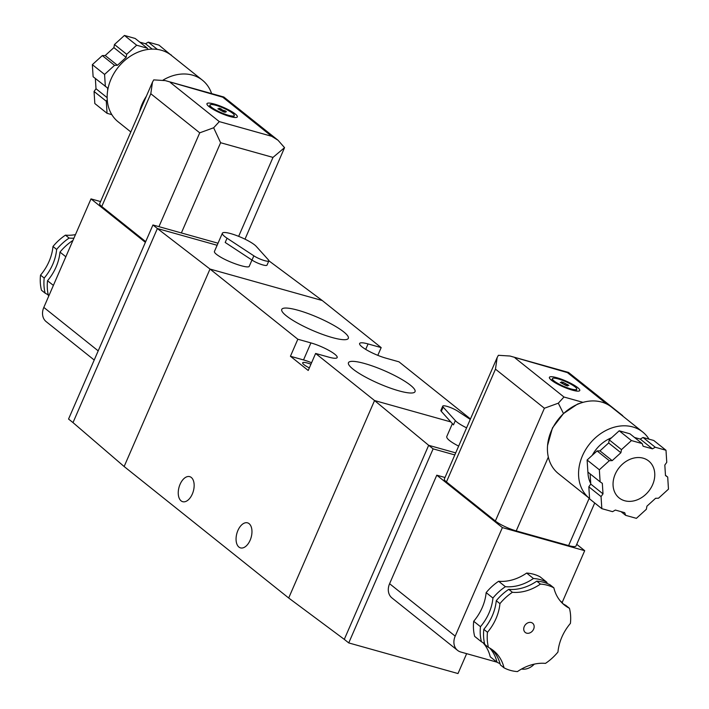 <?xml version="1.0" encoding="UTF-8"?>
<svg xmlns="http://www.w3.org/2000/svg" width="709" height="709" viewBox="0 0 709 709"><rect width="100%" height="100%" fill="white"/><g stroke="black" fill="none" stroke-linecap="round" stroke-linejoin="round"><path stroke-width="1.06" d="M101.768 206.523L150.804 93.739L152.479 82.155L99.685 203.589A16.555 3.191 23.5 0 0 101.768 206.523L145.7 241.627M152.479 82.155L153.72 79.887L165.294 80.613L222.759 97.204L271.68 136.288L278.034 140.249L284.548 147.649L272.992 157.407L238.658 236.354M165.294 80.613L223.831 97.018L222.759 97.204M278.034 140.249L223.831 97.018M209.049 106.625A16.555 3.191 23.5 0 0 225.559 115.097A16.555 3.191 23.5 0 0 237.32 116.896A16.555 3.191 23.5 0 0 223.415 107.36A16.555 3.191 23.5 0 0 206.966 103.691A16.555 3.191 23.5 0 0 209.049 106.625M53.388 285.408L47.53 280.729A47.299 37.772 128.6 0 0 48.496 295.839L48.753 296.052M44.197 278.061A47.299 37.772 128.6 0 0 45.154 293.18L41.485 290.247A47.299 37.772 -51.4 0 1 40.528 275.127L44.197 278.061A44.933 35.884 -51.4 0 0 56.649 249.426L52.98 246.493A47.299 37.772 -51.4 0 1 65.45 235.149L69.119 238.073A47.299 37.772 128.6 0 0 56.649 249.426M72.717 240.954L72.451 240.741A47.299 37.772 128.6 0 0 59.981 252.094L65.84 256.764M377.808 355.351L381.176 347.605L322.249 300.519L209.997 269.048L124.137 466.522L288.687 598.006L344.29 639.367L428.67 445.305L374.547 400.541L288.687 598.006M470.466 418.948L398.963 361.82L385.864 358.142A18.921 3.651 23.5 0 1 367.741 350.565A18.921 3.651 23.5 0 1 359.623 343.493A18.921 3.651 23.5 0 1 368.077 343.936L381.176 347.605M250.126 540.249A13.01 7.418 -74.3 0 0 247.521 522.843A13.01 7.418 -74.3 0 0 236.877 533.363A13.01 7.418 -74.3 0 0 240.502 547.889A13.01 7.418 -74.3 0 0 250.126 540.249M192.316 494.049A13.01 7.418 -74.3 0 0 189.711 476.643A13.01 7.418 -74.3 0 0 179.058 487.163A13.01 7.418 -74.3 0 0 182.692 501.688A13.01 7.418 -74.3 0 0 192.316 494.049M311.588 362.733A18.921 3.651 23.5 0 0 303.523 359.933L290.433 356.264L297.833 339.239L209.997 269.048L157.38 228.528L217.131 245.279M450.818 421.917L374.547 400.541L315.62 353.454L328.719 357.123A18.921 3.651 23.5 0 0 337.174 357.558A18.921 3.651 23.5 0 0 329.056 350.494A18.921 3.651 23.5 0 0 310.923 342.908L297.833 339.239M290.433 356.264L308.22 370.479L315.62 353.454M251.961 260.061L249.276 266.229C248.797 269.092 228.75 262.436 219.205 256.241C215.722 254.026 214.136 252.439 214.428 251.473L222.378 233.208A18.921 3.651 23.5 0 0 227.048 238.206L253.849 255.825A9.456 1.826 23.5 0 0 263.048 260.168A9.456 1.826 23.5 0 0 268.853 260.868A9.456 1.826 23.5 0 0 268.454 259.919L256.268 246.395A18.921 3.651 23.5 0 0 237.701 235.973A18.921 3.651 23.5 0 0 222.378 233.208M268.879 260.815L322.249 300.519M73 422.599L68.551 419.046L152.94 224.975L157.38 228.528L73 422.599L124.137 466.522M665.999 450.259L655.258 447.246L652.466 448.85L643.107 446.227L642.168 443.577L631.435 440.573L621.465 449.639L620.889 452.732L612.204 460.637L609.306 460.699L599.344 469.775L600.115 481.845L602.331 483.343L603.005 493.872L601.055 496.584L601.826 508.663L612.558 511.668L615.35 510.063L624.709 512.687L625.657 515.346L636.39 518.35L646.351 509.284L646.927 506.182L655.612 498.276L658.51 498.214L668.472 489.148L667.701 477.068L665.485 475.571L664.82 465.051L666.761 462.339L665.999 450.259L653.769 440.484L643.028 437.48L640.236 439.075L634.537 437.48M590.118 473.86L590.774 484.096L588.824 486.808L589.596 498.888L601.826 508.663M642.168 443.577L629.938 433.802L619.205 430.797L609.235 439.864L608.659 442.965L599.974 450.871L597.075 450.933L587.114 459.999L587.885 472.079L600.115 481.845M652.617 484.708A23.645 18.886 128.6 0 0 648.673 460.983A23.645 18.886 128.6 0 0 619.152 467.674A23.645 18.886 128.6 0 0 619.143 497.931A23.645 18.886 128.6 0 0 652.617 484.708M619.205 430.797L631.435 440.573M599.344 469.775L587.114 459.999M665.467 475.287L667.701 477.068M643.028 437.48L655.258 447.246M648.992 439.146A42.567 33.997 128.6 0 0 642.691 431.994L611.557 407.117A42.567 33.997 128.6 0 0 581.717 402.739L577.605 404.041L563.487 413.569L558.311 403.182L544.397 408.242L495.476 369.15L497.151 357.566L444.348 479A16.555 3.191 23.5 0 0 446.44 481.934L495.361 521.026A16.555 3.191 23.5 0 0 516.232 530.908L568.618 545.593A16.555 3.191 23.5 0 0 576.018 545.974L594.709 502.982M563.487 413.569L552.471 427.882L547.561 445.482A42.567 33.997 128.6 0 0 548.332 457.101L516.232 530.908M619.232 413.25L625.737 418.443M583.011 402.358L563.965 397.013L558.311 403.182M642.691 431.994A42.567 33.997 128.6 0 0 589.56 444.02A42.567 33.997 128.6 0 0 589.551 498.498L558.417 473.621A42.567 33.997 -51.4 0 1 548.332 457.101M551.487 380.254A16.555 3.191 23.5 0 0 568.006 388.727A16.555 3.191 23.5 0 0 579.767 390.526A16.555 3.191 23.5 0 0 565.862 380.999A16.555 3.191 23.5 0 0 549.404 377.321A16.555 3.191 23.5 0 0 551.487 380.254M497.151 357.566L498.383 355.298L509.966 356.024L567.43 372.615L568.494 372.429L622.706 415.66M496.929 662.153L460.868 652.041A14.189 11.335 -51.4 0 1 457.562 650.366L391.962 597.944A14.189 11.335 -51.4 0 1 389.596 583.711L436.779 475.19L445.004 477.494M466.646 653.663L457.996 673.55L348.739 642.921L433.119 448.859L454.815 454.939M457.562 650.366A14.189 11.335 -51.4 0 1 455.196 636.133L502.38 527.602L436.779 475.19M502.38 527.602L584.695 550.68L576.736 544.317M492.932 598.041L486.152 592.627A47.299 37.772 -51.4 0 1 498.622 581.274L505.402 586.689A47.299 37.772 128.6 0 0 492.932 598.041A44.933 35.884 -51.4 0 1 480.48 626.676A47.299 37.772 128.6 0 0 481.438 641.796A44.933 35.884 -51.4 0 1 484.575 643.63M481.438 641.796L474.658 636.372A47.299 37.772 -51.4 0 1 473.701 621.261L480.48 626.676M508.734 589.356A47.299 37.772 128.6 0 0 496.265 600.709L499.934 603.643A47.299 37.772 -51.4 0 1 512.403 592.29L508.734 589.356A44.933 35.884 128.6 0 0 536.766 581.15L540.435 584.083A47.299 37.772 -51.4 0 1 553.871 587.85A44.933 35.884 -51.4 0 0 564.47 605.087A44.933 35.884 -51.4 0 0 569.442 608.278A47.299 37.772 -51.4 0 1 570.408 623.397A44.933 35.884 -51.4 0 0 557.956 652.032A47.299 37.772 -51.4 0 1 545.487 663.376A44.933 35.884 -51.4 0 0 517.455 671.583A47.299 37.772 -51.4 0 1 504.019 667.816L500.35 664.882A44.933 35.884 128.6 0 0 491.523 649.196M488.448 647.388A47.299 37.772 -51.4 0 1 487.482 632.277L483.813 629.344A47.299 37.772 128.6 0 0 484.779 644.454L488.448 647.388A44.933 35.884 -51.4 0 1 493.42 650.587A44.933 35.884 -51.4 0 1 504.019 667.816M482.82 642.54A44.933 35.884 -51.4 0 1 490.238 656.8L497.018 662.224A47.299 37.772 128.6 0 0 500.031 663.633M486.152 592.627A44.933 35.884 -51.4 0 1 473.701 621.261M547.18 583.507A44.933 35.884 -51.4 0 1 546.861 582.257L540.081 576.834A47.299 37.772 -51.4 0 0 526.645 573.067A44.933 35.884 -51.4 0 1 498.622 581.274M489.697 648.061A44.933 35.884 -51.4 0 1 497.018 662.224M562.636 603.492A47.299 37.772 128.6 0 0 562.441 602.685A44.933 35.884 -51.4 0 1 561.182 602.012M546.861 582.257A47.299 37.772 128.6 0 0 533.434 578.491A44.933 35.884 -51.4 0 1 505.402 586.689M553.871 587.85L550.202 584.916A47.299 37.772 128.6 0 0 536.766 581.15M562.689 603.545A44.933 35.884 128.6 0 0 565.773 605.353L569.442 608.278M483.813 629.344A44.933 35.884 128.6 0 0 496.265 600.709M499.934 603.643A44.933 35.884 -51.4 0 1 487.482 632.277M540.435 584.083A44.933 35.884 -51.4 0 1 512.403 592.29M524.27 626.526A5.911 4.724 -51.4 0 1 532.636 623.22A5.911 4.724 -51.4 0 1 532.636 630.78A5.911 4.724 -51.4 0 1 525.254 632.455A5.911 4.724 -51.4 0 1 524.27 626.526M560.252 600.94L562.441 602.685M526.645 573.067L533.434 578.491M458.643 446.129C450.499 441.875 446.528 438.711 446.723 436.647L452.377 423.645M433.119 448.859L428.67 445.305L455.71 452.883M310.941 364.213A10.644 2.056 23.5 0 0 307.414 363.043A10.644 2.056 23.5 0 0 302.663 362.795A10.644 2.056 23.5 0 0 309.346 367.882M364.683 363.54A36.301 7.001 23.5 0 0 348.447 362.742A36.301 7.001 23.5 0 0 378.961 383.604A36.301 7.001 23.5 0 0 415.022 391.696A36.301 7.001 23.5 0 0 399.557 378.145A36.301 7.001 23.5 0 0 364.683 363.54M297.975 310.241A36.301 7.001 23.5 0 0 281.739 309.443A36.301 7.001 23.5 0 0 312.252 330.297A36.301 7.001 23.5 0 0 348.314 338.388A36.301 7.001 23.5 0 0 332.849 324.837A36.301 7.001 23.5 0 0 297.975 310.241M470.262 419.409L457.757 411.185A9.456 1.826 23.5 0 0 448.549 406.842A9.456 1.826 23.5 0 0 442.744 406.133A9.456 1.826 23.5 0 0 443.143 407.09L455.329 420.614A18.921 3.651 23.5 0 0 466.593 427.837M442.744 406.133L440.892 410.387A9.456 1.826 23.5 0 0 441.299 411.344L453.485 424.868L455.329 420.614M348.739 642.921L344.29 639.367M584.695 550.68L562.175 602.473M534.276 664.138A14.189 11.335 -51.4 0 1 521.558 669.021M581.717 402.739A42.567 33.997 128.6 0 0 547.561 445.482M611.521 437.79A31.923 25.497 128.6 0 0 592.237 455.338M587.947 472.123A31.923 25.497 128.6 0 0 590.739 483.538M640.236 439.075L652.466 448.85M621.049 511.668L625.657 515.346M588.824 486.808L601.055 496.584M590.774 484.096L603.005 493.872M609.235 439.864L621.465 449.639M608.659 442.965L620.889 452.732M599.974 450.871L612.204 460.637M597.075 450.933L609.306 460.699M227.048 238.206L225.196 242.46L251.996 260.079A9.456 1.826 23.5 0 0 261.204 264.422A9.456 1.826 23.5 0 0 267.009 265.131L268.853 260.868M152.94 224.975L218.026 243.222M94.217 360.03L46.182 321.647A14.189 11.335 -51.4 0 1 43.816 307.414L91 198.892L145.38 242.345M91 198.892L100.563 201.569M45.154 293.18A44.933 35.884 -51.4 0 1 48.292 295.015A44.933 35.884 -51.4 0 0 48.239 294.979M73.922 238.171A44.933 35.884 -51.4 0 1 69.119 238.073M47.53 280.729A44.933 35.884 128.6 0 0 59.981 252.094M52.98 246.493A44.933 35.884 -51.4 0 1 40.528 275.127M75.464 234.626A44.933 35.884 -51.4 0 1 65.45 235.149M272.992 157.407L220.605 142.722L213.648 127.771L199.725 132.831L158.931 226.658M245.004 239.163L284.548 147.649M170.382 82.519L219.303 121.611L213.648 127.771M211.619 93.597A42.567 33.997 128.6 0 0 202.411 80.179A42.567 33.997 128.6 0 0 163.097 80.082M146.373 96.211A42.567 33.997 128.6 0 0 139.425 112.19M130.828 131.954L118.128 121.806A42.567 33.997 128.6 0 1 118.146 67.337A42.567 33.997 128.6 0 1 171.277 55.302L159.002 45.137L148.27 42.132L145.469 43.736L139.77 42.132M95.352 78.513L96.007 88.749L94.058 91.47L94.829 103.541L107.059 113.316L111.827 114.654M147.835 49.462L147.401 48.23L135.171 38.463L124.438 35.45L114.468 44.516L113.892 47.618L105.207 55.524L102.318 55.586L92.347 64.652L93.118 76.732L107.564 87.996L107.706 90.238M147.401 48.23L136.669 45.225L126.698 54.292L126.122 57.394L117.437 65.29L114.548 65.352L104.578 74.427L105.349 86.507M107.236 99.916L106.288 101.236L107.059 113.316M171.232 54.912L170.506 54.708M157.398 49.426L148.27 42.132M152.205 49.116L145.469 43.736M124.438 35.45L136.669 45.225M106.288 101.236L94.058 91.47M104.578 74.427L92.347 64.652M107.139 97.647L96.007 88.749M126.698 54.292L114.468 44.516M114.548 65.352L102.318 55.586M126.122 57.394L113.892 47.618M117.437 65.29L105.207 55.524M554.11 380.99A13.241 2.552 23.5 0 0 567.324 387.77A13.241 2.552 23.5 0 0 576.736 389.206A13.241 2.552 23.5 0 0 565.605 381.584A13.241 2.552 23.5 0 0 552.444 378.641A13.241 2.552 23.5 0 0 554.11 380.99M568.884 385.421L563.301 382.408L561.431 381.885L563.097 383.223L560.287 382.435L565.879 385.439L567.749 385.962L566.074 384.632L568.884 385.421M567.546 385.04L567.776 384.526M564.656 384.464L564.967 383.746M562.981 383.135L563.301 382.408M562.875 383.737L563.097 383.223M565.764 385.35L566.074 384.632M211.663 107.36A13.241 2.552 23.5 0 0 224.877 114.131A13.241 2.552 23.5 0 0 234.289 115.576A13.241 2.552 23.5 0 0 223.158 107.954A13.241 2.552 23.5 0 0 209.997 105.012A13.241 2.552 23.5 0 0 211.663 107.36M223.636 111.003L226.437 111.783L225.329 110.896L222.52 110.108L220.853 108.778L218.984 108.255L220.65 109.585L217.849 108.796L223.432 111.809L225.302 112.332L223.636 111.003L223.317 111.721M225.107 111.41L225.329 110.896M222.209 110.834L222.52 110.108M220.543 109.496L220.853 108.778M220.428 110.099L220.65 109.585M219.303 121.611L271.68 136.288M589.214 498.232L568.618 545.593M544.397 408.242L495.361 521.026M606.78 404.05L567.43 372.615M563.965 397.013L515.044 357.93M495.476 369.15L446.44 481.934M365.711 349.377L368.077 343.936M303.523 359.933L310.923 342.908M443.143 407.09L441.299 411.344M455.196 636.133L389.596 583.711M253.849 255.825L251.996 260.079M43.816 307.414L98.197 350.866M220.605 142.722L181.371 232.951M150.804 93.739L199.725 132.831M509.966 356.024L568.494 372.429M171.277 55.302L202.411 80.179M575.965 390.96L576.736 389.206M551.682 380.405L552.444 378.641M233.527 117.331L234.289 115.576M209.235 106.767L209.997 105.012"/></g></svg>

